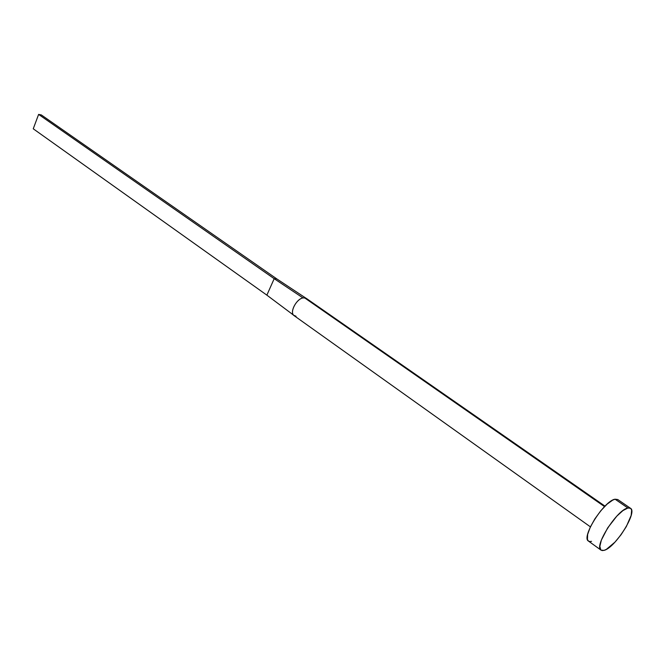 <?xml version="1.0" encoding="UTF-8"?>
<svg xmlns="http://www.w3.org/2000/svg" width="665" height="665" viewBox="0 0 665 665"><rect width="100%" height="100%" fill="white"/><g stroke="black" fill="none" stroke-linecap="round" stroke-linejoin="round"><path stroke-width="1" d="M296.066 316.282L293.606 315.202C289.724 311.611 296.54 299.001 302.974 297.903L305.775 298.07L304.479 297.762L604.527 506.614L304.479 297.762L302.974 297.903C296.116 299.067 289.267 312.849 294.121 315.659L590.412 526.855M627.885 508.01L630.511 508.293C637.843 511.967 615.092 548.027 604.036 550.371L601.035 550.146C593.571 546.638 617.178 509.49 627.885 508.01L615.092 499.207L627.885 508.01L629.688 507.935L630.952 508.692L631.634 510.23L631.176 515.367L626.33 526.572L621.035 534.751L614.975 542.125L606.355 549.365L604.036 550.371L602.166 550.57L600.811 549.963L599.855 546.372L601.36 540.113L607.694 527.877L616.854 516.09L622.939 510.587L627.885 508.01M630.511 508.293L617.76 499.531L615.092 499.207C604.236 500.521 580.853 537.445 588.492 541.094L601.019 550.138M591.551 541.368L589.647 541.543L588.259 540.903L587.444 539.465L587.644 534.436L590.254 527.187L594.892 518.833L600.836 510.712L607.137 504.112L612.789 500.063L615.092 499.207L617.793 499.548M302.974 297.903L274.188 278.693L266.873 295.144L291.187 313.34L266.873 295.144L33.25 128.794L266.873 295.144L274.188 278.693L302.974 297.903M305.775 298.07L276.79 278.893L274.188 278.693L38.612 114.405L274.188 278.693L276.79 278.893L303.207 296.366M276.79 278.893L41.305 114.92L276.79 278.893M33.25 128.794L38.612 114.405L41.305 114.92L38.612 114.405L33.25 128.794M306.299 298.369L605 506.132M293.839 315.426L290.688 312.957"/></g></svg>
